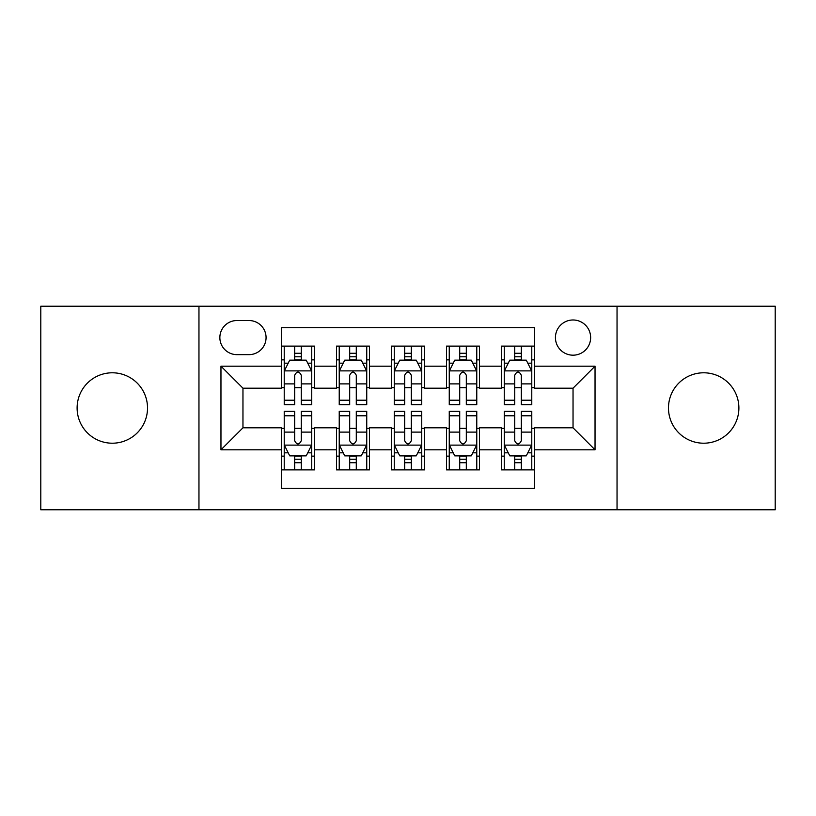 <?xml version="1.0" encoding="UTF-8"?>
<svg xmlns="http://www.w3.org/2000/svg" width="816" height="816" viewBox="0 0 816 816"><rect width="100%" height="100%" fill="white"/><g stroke="black" fill="none" stroke-linecap="round" stroke-linejoin="round"><path stroke-width="1.22" d="M703.688 372.79A35.21 35.21 0 0 0 668.477 408A35.21 35.21 0 0 0 703.688 443.21A35.21 35.21 0 0 0 738.888 408A35.21 35.21 0 0 0 703.688 372.79M112.312 372.79A35.21 35.21 0 0 0 77.112 408A35.21 35.21 0 0 0 112.312 443.21A35.21 35.21 0 0 0 147.523 408A35.21 35.21 0 0 0 112.312 372.79M573.036 319.984A17.605 17.605 0 0 0 555.431 337.589A17.605 17.605 0 0 0 573.036 355.184A17.605 17.605 0 0 0 590.641 337.589A17.605 17.605 0 0 0 573.036 319.984M617.039 509.776L775.2 509.776L775.2 306.224L617.039 306.224L617.039 509.776L198.961 509.776L198.961 306.224L40.8 306.224L40.8 509.776L198.961 509.776M534.521 346.117L501.524 346.117L501.524 366.19L479.512 366.19L479.512 388.192L501.524 388.192L501.524 366.19M479.512 366.19L479.512 346.117L446.505 346.117L446.505 366.19L424.504 366.19L424.504 388.192L446.505 388.192L446.505 366.19M424.504 366.19L424.504 346.117L391.496 346.117L391.496 366.19L369.495 366.19L369.495 388.192L391.496 388.192L391.496 366.19M369.495 366.19L369.495 346.117L336.488 346.117L336.488 388.192L314.476 388.192L314.476 346.117L281.479 346.117M281.479 469.883L314.476 469.883L314.476 427.808L336.488 427.808L336.488 469.883L369.495 469.883L369.495 427.808L391.496 427.808L391.496 449.81L369.495 449.81M391.496 449.81L391.496 469.883L424.504 469.883L424.504 427.808L446.505 427.808L446.505 449.81L424.504 449.81M446.505 449.81L446.505 469.883L479.512 469.883L479.512 427.808L501.524 427.808L501.524 449.81L479.512 449.81M236.915 354.644L249.013 354.644A17.054 17.054 0 0 0 266.067 337.589A17.054 17.054 0 0 0 249.013 320.535L236.915 320.535A17.054 17.054 0 0 0 219.861 337.589A17.054 17.054 0 0 0 236.915 354.644M617.039 306.224L198.961 306.224M534.521 366.19L534.521 327.685L281.479 327.685L281.479 388.192L242.964 388.192L242.964 427.808L281.479 427.808L281.479 488.315L534.521 488.315L534.521 427.808L573.036 427.808L573.036 388.192L534.521 388.192L534.521 366.19L595.037 366.19L595.037 449.81L534.521 449.81M281.479 449.81L220.963 449.81L220.963 366.19L281.479 366.19M501.524 449.81L501.524 469.883L534.521 469.883M281.479 359.866L284.223 359.866M294.678 359.866L301.277 359.866M311.732 359.866L314.476 359.866M281.479 387.641L284.223 387.641M294.678 387.641L301.277 387.641M311.732 387.641L314.476 387.641M281.479 428.359L284.223 428.359M294.678 428.359L301.277 428.359M311.732 428.359L314.476 428.359M281.479 456.134L284.223 456.134M294.678 456.134L301.277 456.134M311.732 456.134L314.476 456.134M336.488 387.641L339.232 387.641M349.687 387.641L356.286 387.641M366.741 387.641L369.495 387.641M336.488 359.866L339.232 359.866M349.687 359.866L356.286 359.866M366.741 359.866L369.495 359.866M336.488 428.359L339.232 428.359M349.687 428.359L356.286 428.359M366.741 428.359L369.495 428.359M336.488 456.134L339.232 456.134M349.687 456.134L356.286 456.134M366.741 456.134L369.495 456.134M391.496 428.359L394.25 428.359M404.695 428.359L411.305 428.359M421.75 428.359L424.504 428.359M391.496 456.134L394.25 456.134M404.695 456.134L411.305 456.134M421.75 456.134L424.504 456.134M391.496 359.866L394.25 359.866M404.695 359.866L411.305 359.866M421.75 359.866L424.504 359.866M391.496 387.641L394.25 387.641M404.695 387.641L411.305 387.641M421.75 387.641L424.504 387.641M446.505 428.359L449.259 428.359M459.714 428.359L466.313 428.359M476.768 428.359L479.512 428.359M446.505 456.134L449.259 456.134M459.714 456.134L466.313 456.134M476.768 456.134L479.512 456.134M446.505 359.866L449.259 359.866M459.714 359.866L466.313 359.866M476.768 359.866L479.512 359.866M446.505 387.641L449.259 387.641M459.714 387.641L466.313 387.641M476.768 387.641L479.512 387.641M501.524 428.359L504.268 428.359M514.723 428.359L521.322 428.359M531.777 428.359L534.521 428.359M501.524 456.134L504.268 456.134M514.723 456.134L521.322 456.134M531.777 456.134L534.521 456.134M501.524 359.866L504.268 359.866M514.723 359.866L521.322 359.866M531.777 359.866L534.521 359.866M501.524 387.641L504.268 387.641M514.723 387.641L521.322 387.641M531.777 387.641L534.521 387.641M242.964 388.192L220.963 366.19M242.964 427.808L220.963 449.81M595.037 366.19L573.036 388.192M595.037 449.81L573.036 427.808M301.277 353.267L294.678 353.267M311.732 400.217L301.277 400.217L301.277 404.695L311.732 404.695L311.732 371.147L306.224 360.142L289.721 360.142L284.223 371.147L284.223 404.695L294.678 404.695L294.678 400.217L284.223 400.217M284.223 371.147L284.223 346.117M311.732 371.147L311.732 346.117M294.678 360.142L294.678 346.117M301.277 346.117L301.277 360.142M301.277 400.217L301.277 375.268C299.084 371.025 296.881 371.025 294.678 375.268L294.678 400.217M294.678 462.733L301.277 462.733M284.223 415.783L294.678 415.783L294.678 411.305L284.223 411.305L284.223 444.853L289.721 455.858L306.224 455.858L311.732 444.853L311.732 411.305L301.277 411.305L301.277 415.783L311.732 415.783M311.732 444.853L311.732 469.883M284.223 444.853L284.223 469.883M301.277 455.858L301.277 469.883M294.678 469.883L294.678 455.858M294.678 415.783L294.678 440.732C296.871 444.975 299.074 444.975 301.277 440.732L301.277 415.783M356.286 353.267L349.687 353.267M366.741 400.217L356.286 400.217L356.286 404.695L366.741 404.695L366.741 371.147L361.243 360.142L344.74 360.142L339.232 371.147L339.232 404.695L349.687 404.695L349.687 400.217L339.232 400.217M339.232 371.147L339.232 346.117M366.741 371.147L366.741 346.117M349.687 360.142L349.687 346.117M356.286 346.117L356.286 360.142M356.286 400.217L356.286 375.268C354.093 371.025 351.89 371.025 349.687 375.268L349.687 400.217M411.305 353.267L404.695 353.267M421.75 400.217L411.305 400.217L411.305 404.695L421.75 404.695L421.75 371.147L416.252 360.142L399.748 360.142L394.25 371.147L394.25 404.695L404.695 404.695L404.695 400.217L394.25 400.217M394.25 371.147L394.25 346.117M421.75 371.147L421.75 346.117M404.695 360.142L404.695 346.117M411.305 346.117L411.305 360.142M411.305 400.217L411.305 375.268C409.102 371.025 406.898 371.025 404.695 375.268L404.695 400.217M466.313 353.267L459.714 353.267M476.768 400.217L466.313 400.217L466.313 404.695L476.768 404.695L476.768 371.147L471.26 360.142L454.757 360.142L449.259 371.147L449.259 404.695L459.714 404.695L459.714 400.217L449.259 400.217M449.259 371.147L449.259 346.117M476.768 371.147L476.768 346.117M459.714 360.142L459.714 346.117M466.313 346.117L466.313 360.142M466.313 400.217L466.313 375.268C464.11 371.025 461.917 371.025 459.714 375.268L459.714 400.217M521.322 353.267L514.723 353.267M531.777 400.217L521.322 400.217L521.322 404.695L531.777 404.695L531.777 371.147L526.279 360.142L509.776 360.142L504.268 371.147L504.268 404.695L514.723 404.695L514.723 400.217L504.268 400.217M504.268 371.147L504.268 346.117M531.777 371.147L531.777 346.117M514.723 360.142L514.723 346.117M521.322 346.117L521.322 360.142M521.322 400.217L521.322 375.268C519.129 371.025 516.926 371.025 514.723 375.268L514.723 400.217M349.687 462.733L356.286 462.733M339.232 415.783L349.687 415.783L349.687 411.305L339.232 411.305L339.232 444.853L344.74 455.858L361.243 455.858L366.741 444.853L366.741 411.305L356.286 411.305L356.286 415.783L366.741 415.783M366.741 444.853L366.741 469.883M339.232 444.853L339.232 469.883M356.286 455.858L356.286 469.883M349.687 469.883L349.687 455.858M349.687 415.783L349.687 440.732C351.89 444.975 354.083 444.975 356.286 440.732L356.286 415.783M404.695 462.733L411.305 462.733M394.25 415.783L404.695 415.783L404.695 411.305L394.25 411.305L394.25 444.853L399.748 455.858L416.252 455.858L421.75 444.853L421.75 411.305L411.305 411.305L411.305 415.783L421.75 415.783M421.75 444.853L421.75 469.883M394.25 444.853L394.25 469.883M411.305 455.858L411.305 469.883M404.695 469.883L404.695 455.858M404.695 415.783L404.695 440.732C406.898 444.975 409.102 444.975 411.305 440.732L411.305 415.783M459.714 462.733L466.313 462.733M449.259 415.783L459.714 415.783L459.714 411.305L449.259 411.305L449.259 444.853L454.757 455.858L471.26 455.858L476.768 444.853L476.768 411.305L466.313 411.305L466.313 415.783L476.768 415.783M476.768 444.853L476.768 469.883M449.259 444.853L449.259 469.883M466.313 455.858L466.313 469.883M459.714 469.883L459.714 455.858M459.714 415.783L459.714 440.732C461.907 444.975 464.11 444.975 466.313 440.732L466.313 415.783M514.723 462.733L521.322 462.733M504.268 415.783L514.723 415.783L514.723 411.305L504.268 411.305L504.268 444.853L509.776 455.858L526.279 455.858L531.777 444.853L531.777 411.305L521.322 411.305L521.322 415.783L531.777 415.783M531.777 444.853L531.777 469.883M504.268 444.853L504.268 469.883M521.322 455.858L521.322 469.883M514.723 469.883L514.723 455.858M514.723 415.783L514.723 440.732C516.916 444.975 519.119 444.975 521.322 440.732L521.322 415.783M336.488 449.81L314.476 449.81M336.488 366.19L314.476 366.19M311.59 370.872L284.366 370.872M284.223 363.171L288.211 363.171M307.744 363.171L311.732 363.171M294.678 383.897L284.223 383.897M311.732 383.897L301.277 383.897M301.277 356.765L294.678 356.765M284.366 445.128L311.59 445.128M311.732 452.829L307.744 452.829M288.211 452.829L284.223 452.829M301.277 432.103L311.732 432.103M284.223 432.103L294.678 432.103M294.678 459.235L301.277 459.235M366.608 370.872L339.374 370.872M339.232 363.171L343.22 363.171M362.753 363.171L366.741 363.171M349.687 383.897L339.232 383.897M366.741 383.897L356.286 383.897M356.286 356.765L349.687 356.765M421.617 370.872L394.383 370.872M394.25 363.171L398.239 363.171M417.761 363.171L421.75 363.171M404.695 383.897L394.25 383.897M421.75 383.897L411.305 383.897M411.305 356.765L404.695 356.765M476.626 370.872L449.392 370.872M449.259 363.171L453.247 363.171M472.78 363.171L476.768 363.171M459.714 383.897L449.259 383.897M476.768 383.897L466.313 383.897M466.313 356.765L459.714 356.765M531.634 370.872L504.41 370.872M504.268 363.171L508.256 363.171M527.789 363.171L531.777 363.171M514.723 383.897L504.268 383.897M531.777 383.897L521.322 383.897M521.322 356.765L514.723 356.765M339.374 445.128L366.608 445.128M366.741 452.829L362.753 452.829M343.22 452.829L339.232 452.829M356.286 432.103L366.741 432.103M339.232 432.103L349.687 432.103M349.687 459.235L356.286 459.235M394.383 445.128L421.617 445.128M421.75 452.829L417.761 452.829M398.239 452.829L394.25 452.829M411.305 432.103L421.75 432.103M394.25 432.103L404.695 432.103M404.695 459.235L411.305 459.235M449.392 445.128L476.626 445.128M476.768 452.829L472.78 452.829M453.247 452.829L449.259 452.829M466.313 432.103L476.768 432.103M449.259 432.103L459.714 432.103M459.714 459.235L466.313 459.235M504.41 445.128L531.634 445.128M531.777 452.829L527.789 452.829M508.256 452.829L504.268 452.829M521.322 432.103L531.777 432.103M504.268 432.103L514.723 432.103M514.723 459.235L521.322 459.235"/></g></svg>
